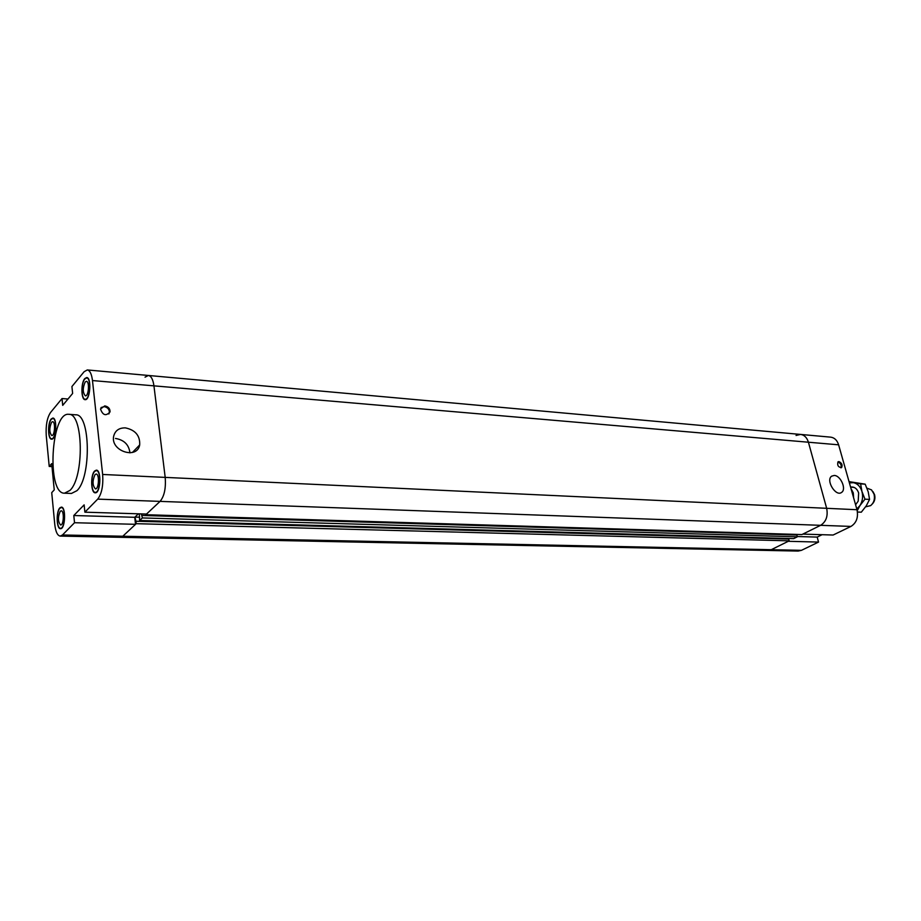 <?xml version="1.0" encoding="UTF-8"?>
<svg xmlns="http://www.w3.org/2000/svg" width="921" height="921" viewBox="0 0 921 921"><rect width="100%" height="100%" fill="white"/><g stroke="black" fill="none" stroke-linecap="round" stroke-linejoin="round"><path stroke-width="1.38" d="M802.824 534.111L833.114 535.032L850.969 526.421C856.472 522.921 858.487 517.36 856.99 509.727L838.617 444.82C837.154 440.25 834.518 437.694 830.719 437.153L800.556 434.424C804.344 434.965 806.957 437.567 808.419 442.23L826.667 508.311C828.14 516.082 826.137 521.747 820.634 525.315L802.824 534.111M822.096 534.698L817.18 537.093L818.539 542.078L788.284 541.295L771.257 549.699L767.976 550.459L771.257 549.699L789.193 540.846L788.721 539.073L135.94 521.228L136.216 523.681L789.193 540.846M817.18 537.093L797.264 536.517M136.216 523.681L122.804 536.229L120.386 537.311L798.162 551.069L801.454 550.332L818.539 542.078M838.916 461.571C841.829 463.033 842.727 465.036 841.598 467.592C838.283 467.281 837.074 465.358 837.983 461.835L838.916 461.571M840.931 467.845C841.702 465.209 840.723 463.275 838.018 462.043M834.23 475.455C840.643 475.455 846.698 489.258 841.633 492.378C835.865 497.144 825.458 480.244 831.651 476.169L834.23 475.455M796.055 435.46L800.556 434.424L148.396 375.469C151.182 375.987 153.024 379.452 153.945 385.853L165.193 477.389C166.022 488.257 164.318 496.246 160.07 501.381L145.817 514.712L801.903 534.571L820.634 525.315C826.137 521.747 828.14 516.082 826.667 508.311L808.419 442.23C806.957 437.567 804.344 434.965 800.556 434.424M145.817 514.712L145.737 514.033M134.731 517.291L135.537 524.314L74.52 522.725L73.795 515.518L134.731 517.291L138.415 513.814L134.961 517.072L139.739 517.211M134.961 517.072L135.94 521.228M788.031 539.05L787.881 538.463M145.034 377.161L148.396 375.469L87.311 369.943C89.924 370.461 91.639 373.995 92.48 380.557L102.645 474.465C103.382 485.62 101.736 493.84 97.707 499.124L84.882 512.18L146.508 514.056L160.07 501.381C164.318 496.246 166.022 488.257 165.193 477.389L153.945 385.853C153.024 379.452 151.182 375.987 148.396 375.469M141.385 513.906L142.375 517.936L139.612 520.515L139.347 513.837M139.612 520.515L793.695 538.624L797.344 536.816L142.375 517.936M796.181 535.009L796.009 534.387M142.087 515.461L796.872 535.032L797.344 536.816M87.311 369.943L84.133 371.704L71.919 386.544L72.632 393.44L62.709 405.367L62.029 398.551L67.993 399.012M73.795 515.518L84.133 504.881L84.882 512.18M51.979 466.579L49.216 466.452L51.703 463.62L54.235 489.903L51.726 492.643L54.776 524.452C55.617 531.728 57.436 535.608 60.21 536.091L62.478 534.974L122.804 536.229L135.537 524.314M60.21 536.091L120.386 537.311L122.804 536.229L801.454 550.332M49.216 466.452L46.246 435.495C45.659 425.421 47.098 417.754 50.54 412.493L62.029 398.551M74.52 522.725L62.478 534.974M68.81 414.323L75.729 414.818C90.362 413.494 91.513 477.446 76.927 490.686L71.435 493.46L64.493 493.196L69.95 490.409C84.433 477.124 83.327 412.976 68.81 414.323C50.954 411.549 46.441 494.013 64.493 493.196M51.231 418.963L52.842 418.065C57.505 417.846 56.181 439.973 51.564 439.167C47.8 439.444 47.535 422.889 51.231 418.963M84.801 378.566L86.689 377.529C91.824 377.414 90.166 400.623 85.112 399.668C81.036 399.875 80.795 382.848 84.801 378.566M94.644 470.999L96.337 470.147C101.701 469.825 100.562 493.575 95.254 492.793C90.845 493.172 90.35 474.971 94.644 470.999M59.9 507.839L61.339 507.114C66.197 506.711 65.31 529.345 60.487 528.689C56.446 529.126 55.962 511.454 59.9 507.839M104.787 405.896C108.321 406.633 110.083 408.613 110.059 411.86C105.996 416.361 102.807 415.394 100.493 408.97L104.787 405.896M108.862 413.978L109.403 412.596C109.426 409.35 107.676 407.358 104.142 406.633L101.022 407.566M125.36 427.874C135.375 429.98 140.153 435.668 139.693 444.924C137.16 459.832 110.336 451.071 113.663 436.243C115.113 430.602 119.016 427.805 125.36 427.874M129.942 452.879C128.952 444.739 124.139 439.927 115.505 438.454M51.564 422.279L52.601 421.691C55.674 421.553 54.8 436.07 51.772 435.541C49.25 432.49 49.181 428.069 51.564 422.279M95.024 474.591L96.129 474.05C99.652 473.831 98.904 489.419 95.416 488.901C92.434 485.551 92.307 480.785 95.024 474.591M85.169 382.008L86.401 381.34C89.763 381.259 88.681 396.49 85.365 395.857C82.648 392.703 82.579 388.086 85.169 382.008M60.233 511.293L61.177 510.821C64.366 510.568 63.779 525.407 60.613 524.982C57.873 521.735 57.747 517.176 60.233 511.293M59.946 508.242C56.158 511.719 56.618 528.677 60.498 528.263C65.138 528.896 65.978 507.16 61.316 507.54L59.946 508.242M94.69 471.414C90.569 475.224 91.041 492.712 95.266 492.344C100.377 493.092 101.46 470.297 96.314 470.608L94.69 471.414M84.847 378.968C80.99 383.078 81.221 399.426 85.146 399.219C89.993 400.14 91.582 377.852 86.655 377.967L84.847 378.968M51.277 419.354C47.719 423.107 47.973 439.018 51.588 438.741C56.02 439.524 57.298 418.284 52.808 418.491L51.277 419.354M872.256 504.052C874.674 501.542 875.445 498.422 874.57 494.681L872.947 491.607M866.949 488.153L871.519 489.88L874.041 494.093C875.1 498.917 873.971 502.762 870.667 505.617L865.613 506.826M851.476 489.385L853.283 492.908L853.606 497.789M855.586 504.789L858.199 501.139L858.648 492.977C857.14 488.74 854.573 486.749 850.935 487.013M856.783 508.991L859.984 505.548C862.574 501.231 863.23 496.534 861.941 491.457C860.364 486.53 857.555 483.606 853.491 482.673L849.438 482.903M857.451 512.018L861.308 512.191L866.258 505.859L869.562 499.412L868.204 491.826L865.187 484.17L849.035 481.637M849.081 481.787L860.605 483.882L861.941 491.457L864.969 499.17L859.984 505.548L857.232 510.718M860.605 483.882L865.187 484.17M864.969 499.17L869.562 499.412M97.707 499.124L850.969 526.421M92.48 380.557L838.617 444.82M856.99 509.727L102.645 474.465M849.323 482.662L851.775 491.284M110.059 411.86L109.403 412.596M139.693 444.935L132.405 452.464M62.375 507.575L61.316 507.54M61.557 528.286L60.498 528.263M97.476 470.666L96.314 470.608M96.44 492.39L95.266 492.344M87.76 378.07L86.655 377.967M86.252 399.311L85.135 399.219M53.832 418.56L52.808 418.491M52.601 438.81L51.588 438.741M853.986 487.37L850.981 487.186"/></g></svg>

